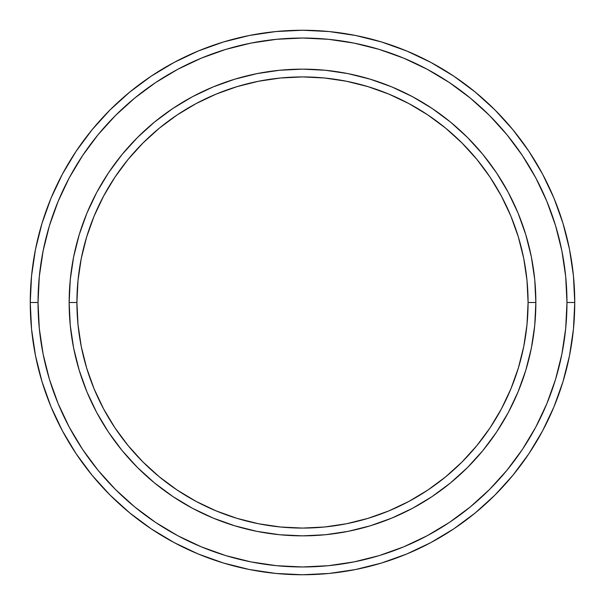 <?xml version="1.0" encoding="UTF-8"?>
<svg xmlns="http://www.w3.org/2000/svg" width="605" height="605" viewBox="0 0 605 605"><rect width="100%" height="100%" fill="white"/><g stroke="black" fill="none" stroke-linecap="round" stroke-linejoin="round"><path stroke-width="0.91" d="M69.144 302.5L76.918 302.5A225.582 225.582 0 0 1 302.5 76.918A225.582 225.582 0 0 1 528.082 302.5L535.856 302.5A233.356 233.356 0 0 0 302.5 69.144A233.356 233.356 0 0 0 69.144 302.5A233.356 233.356 0 0 1 302.5 69.144A233.356 233.356 0 0 1 535.856 302.5A233.356 233.356 0 0 1 302.5 535.856A233.356 233.356 0 0 1 69.144 302.5L70.263 279.623L73.629 256.974L79.194 234.763L86.908 213.194L96.694 192.496L108.469 172.856L122.112 154.457L137.494 137.494L154.457 122.112L172.856 108.469L192.496 96.694L213.194 86.908L234.763 79.194L256.974 73.629L279.623 70.263L302.5 69.144L325.377 70.263L348.026 73.629L370.237 79.194L391.806 86.908L412.504 96.694L432.144 108.469L450.543 122.112L467.506 137.494L482.888 154.457L496.531 172.856L508.306 192.496L518.092 213.194L525.805 234.763L531.371 256.974L534.737 279.623L535.856 302.5L534.737 325.377L531.371 348.026L525.805 370.237L518.092 391.806L508.306 412.504L496.531 432.144L482.888 450.543L467.506 467.506L450.543 482.888L432.144 496.531L412.504 508.306L391.806 518.092L370.237 525.805L348.026 531.371L325.377 534.737L302.5 535.856L279.623 534.737L256.974 531.371L234.763 525.805L213.194 518.092L192.496 508.306L172.856 496.531L154.457 482.888L137.494 467.506L122.112 450.543L108.469 432.144L96.694 412.504L86.908 391.806L79.194 370.237L73.629 348.026L70.263 325.377L69.144 302.5A233.356 233.356 0 0 0 302.5 535.856A233.356 233.356 0 0 0 535.856 302.5L528.082 302.5L526.993 280.387L523.741 258.494L518.364 237.016L510.907 216.174L501.439 196.164L490.065 177.174L476.876 159.395L462.008 142.992L445.605 128.124L427.826 114.935L408.836 103.561L388.826 94.093L367.984 86.636L346.506 81.259L324.613 78.007L302.5 76.918L280.387 78.007L258.494 81.259L237.016 86.636L216.174 94.093L196.164 103.561L177.174 114.935L159.395 128.124L142.992 142.992L128.124 159.395L114.935 177.174L103.561 196.164L94.093 216.174L86.636 237.016L81.259 258.494L78.007 280.387L76.918 302.5L78.007 324.613L81.259 346.506L86.636 367.984L94.093 388.826L103.561 408.836L114.935 427.826L128.124 445.605L142.992 462.008L159.395 476.876L177.174 490.065L196.164 501.439L216.174 510.907L237.016 518.364L258.494 523.741L280.387 526.993L302.5 528.082L324.613 526.993L346.506 523.741L367.984 518.364L388.826 510.907L408.836 501.439L427.826 490.065L445.605 476.876L462.008 462.008L476.876 445.605L490.065 427.826L501.439 408.836L510.907 388.826L518.364 367.984L523.741 346.506L526.993 324.613L528.082 302.5A225.582 225.582 0 0 1 302.5 528.082A225.582 225.582 0 0 1 76.918 302.5L69.144 302.5M30.25 302.5L38.032 302.5A264.468 264.468 0 0 1 302.5 38.032A264.468 264.468 0 0 1 566.968 302.5L574.75 302.5A272.25 272.25 0 0 0 302.5 30.25A272.25 272.25 0 0 0 30.25 302.5A272.25 272.25 0 0 1 302.5 30.25A272.25 272.25 0 0 1 574.75 302.5A272.25 272.25 0 0 1 302.5 574.75A272.25 272.25 0 0 1 30.25 302.5L31.558 275.812L35.483 249.389L41.972 223.472L50.971 198.311L62.398 174.164L76.132 151.242L92.051 129.788L109.989 109.989L129.788 92.051L151.242 76.132L174.164 62.398L198.311 50.971L223.472 41.972L249.389 35.483L275.812 31.558L302.5 30.25L329.188 31.558L355.611 35.483L381.528 41.972L406.689 50.971L430.836 62.398L453.758 76.132L475.212 92.051L495.011 109.989L512.949 129.788L528.868 151.242L542.602 174.164L554.029 198.311L563.028 223.472L569.517 249.389L573.442 275.812L574.75 302.5L573.442 329.188L569.517 355.611L563.028 381.528L554.029 406.689L542.602 430.836L528.868 453.758L512.949 475.212L495.011 495.011L475.212 512.949L453.758 528.868L430.836 542.602L406.689 554.029L381.528 563.028L355.611 569.517L329.188 573.442L302.5 574.75L275.812 573.442L249.389 569.517L223.472 563.028L198.311 554.029L174.164 542.602L151.242 528.868L129.788 512.949L109.989 495.011L92.051 475.212L76.132 453.758L62.398 430.836L50.971 406.689L41.972 381.528L35.483 355.611L31.558 329.188L30.25 302.5A272.25 272.25 0 0 0 302.5 574.75A272.25 272.25 0 0 0 574.75 302.5L566.968 302.5L565.698 276.576L561.886 250.901L555.587 225.726L546.837 201.291L535.743 177.832L522.402 155.568L506.937 134.718L489.513 115.487L470.282 98.063L449.432 82.598L427.168 69.257L403.709 58.163L379.274 49.413L354.099 43.114L328.424 39.302L302.5 38.032L276.576 39.302L250.901 43.114L225.726 49.413L201.291 58.163L177.832 69.257L155.568 82.598L134.718 98.063L115.487 115.487L98.063 134.718L82.598 155.568L69.257 177.832L58.163 201.291L49.413 225.726L43.114 250.901L39.302 276.576L38.032 302.5L39.302 328.424L43.114 354.099L49.413 379.274L58.163 403.709L69.257 427.168L82.598 449.432L98.063 470.282L115.487 489.513L134.718 506.937L155.568 522.402L177.832 535.743L201.291 546.837L225.726 555.587L250.901 561.886L276.576 565.698L302.5 566.968L328.424 565.698L354.099 561.886L379.274 555.587L403.709 546.837L427.168 535.743L449.432 522.402L470.282 506.937L489.513 489.513L506.937 470.282L522.402 449.432L535.743 427.168L546.837 403.709L555.587 379.274L561.886 354.099L565.698 328.424L566.968 302.5A264.468 264.468 0 0 1 302.5 566.968A264.468 264.468 0 0 1 38.032 302.5L30.25 302.5M73.629 348.026L75.012 354.522M348.026 531.371L354.522 529.988M531.371 256.974L529.988 250.478M256.974 73.629L250.478 75.012"/></g></svg>
